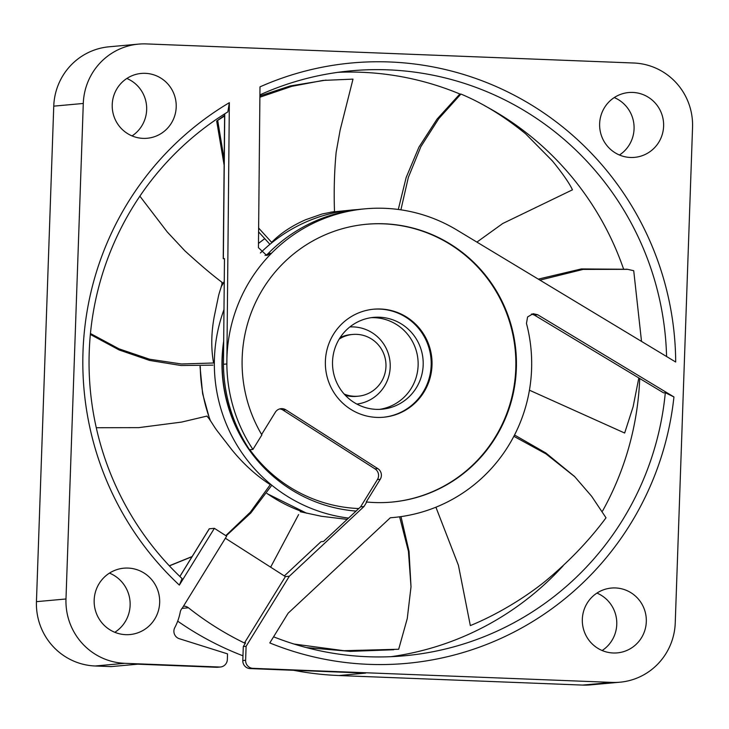 <?xml version="1.0" encoding="UTF-8"?>
<svg xmlns="http://www.w3.org/2000/svg" width="729" height="729" viewBox="0 0 729 729"><rect width="100%" height="100%" fill="white"/><g stroke="black" fill="none" stroke-linecap="round" stroke-linejoin="round"><path stroke-width="1.09" d="M365.275 208.813A154.985 152.388 84.8 0 0 271.47 253.282L266.75 255.487L258.44 247.669L259.989 86.86A301.442 296.402 -95.2 0 1 675.701 362.021L456.755 229.945A154.985 152.388 84.8 0 0 365.275 208.813L361.903 209.114A154.985 152.388 84.8 0 0 268.117 253.564M224.623 113.906L223.229 258.595L224.477 258.658L223.493 360.946A154.985 152.388 84.8 0 0 223.484 362.012L223.466 364.263A154.985 152.388 84.8 0 0 249.546 449.747L252.927 449.447L261.866 434.931A139.485 137.152 -95.2 0 1 366.678 224.24A139.485 137.152 -95.2 0 1 515.859 350.777A139.485 137.152 -95.2 0 1 391.856 502.081A139.485 137.152 -95.2 0 1 366.769 502.008L363.981 506.527L289.331 576.247L246.101 646.304L245.618 660.292A7.746 7.618 -95.2 0 0 252.963 668.338L612.16 682.408L582.626 685.087L338.921 675.537L365.639 673.113L250.147 668.593A7.746 7.618 -95.2 0 1 242.803 660.547L245.618 660.292M279.69 408.923A7.746 7.618 -95.2 0 1 283.016 410.081L374.998 468.884A7.746 7.618 -95.2 0 1 377.422 479.564L360.609 506.837L323.548 541.447L321.015 541.674L284.346 575.928M526.466 323.43L527.577 316.96L533.136 313.698L537.701 314.755L534.33 315.056L531.45 314.044M534.33 315.056L663.627 392.876L665.313 392.721A293.696 288.775 -95.2 0 1 404.376 655.79A293.696 288.775 -95.2 0 1 367.616 656.729A293.696 288.775 -95.2 0 1 273.575 636.809M259.916 94.87A293.696 288.775 -95.2 0 1 351.351 70.795A293.696 288.775 -95.2 0 1 388.11 69.847A293.696 288.775 -95.2 0 1 666.579 356.517M390.981 656.683A293.696 288.775 84.8 0 0 563.134 565.795M602.591 510.947A293.696 288.775 84.8 0 0 639.725 378.451M623.45 268.7A293.696 288.775 84.8 0 0 484.776 105.787M459.972 94.041A293.696 288.775 84.8 0 0 361.384 72.271A293.696 288.775 84.8 0 0 338.019 72.317M612.16 682.408A61.992 60.954 -95.2 0 0 619.914 682.207A61.992 60.954 -95.2 0 0 675.245 622.858L692.55 127.338A61.992 60.954 -95.2 0 0 633.783 63.013L146.374 43.913A61.992 60.954 -95.2 0 0 138.619 44.114A61.992 60.954 -95.2 0 0 83.288 103.463L65.984 598.983A61.992 60.954 -95.2 0 0 124.75 663.308L219.456 667.026A7.746 7.618 -95.2 0 0 227.339 659.581L227.539 653.877L179.279 638.695A7.746 7.618 -95.2 0 1 174.796 627.614A55.24 54.32 -95.2 0 0 180.245 612.05A7.746 7.618 -95.2 0 1 182.314 608.077L226.646 536.17L214.372 528.325L179.361 585.105L182.068 578.562A293.696 288.775 -95.2 0 1 227.858 111.883L229.353 102.68L226.847 363.962A154.985 152.388 84.8 0 0 252.927 449.447M338.921 675.528A309.998 304.804 -95.2 0 1 293.632 670.297M242.967 655.799A309.998 304.804 -95.2 0 1 177.694 621.154M619.914 682.207L590.381 684.886A61.992 60.954 -95.2 0 1 582.626 685.087M220.422 666.999L217.607 667.254A7.746 7.618 -95.2 0 1 216.641 667.281L137.79 664.183L111.063 666.607L95.217 665.987A61.992 60.954 -95.2 0 1 36.45 601.662L53.755 106.142A61.992 60.954 -95.2 0 1 109.086 46.793L138.619 44.114M109.459 573.112A33.324 32.759 -95.2 0 1 130.008 601.088A33.324 32.759 -95.2 0 1 114.827 632.298M126.846 78.468A32.55 32.003 -95.2 0 1 146.547 105.641A32.55 32.003 -95.2 0 1 132.049 135.913M614.255 97.568A32.55 32.003 -95.2 0 1 633.957 124.741A32.55 32.003 -95.2 0 1 619.459 155.013M596.951 593.087A32.55 32.003 -95.2 0 1 616.652 620.261A32.55 32.003 -95.2 0 1 602.154 650.532M125.752 634.667A33.324 32.759 -95.2 0 1 94.159 602.209A33.324 32.759 -95.2 0 1 123.903 568.183A33.324 32.759 -95.2 0 1 128.076 568.082A33.324 32.759 -95.2 0 1 159.669 600.532A33.324 32.759 -95.2 0 1 129.917 634.558A33.324 32.759 -95.2 0 1 125.752 634.667M179.361 585.105A301.442 296.402 -95.2 0 1 229.353 102.68M143.075 138.373A32.55 32.003 -95.2 0 1 112.22 106.671A32.55 32.003 -95.2 0 1 141.28 73.438A32.55 32.003 -95.2 0 1 145.353 73.337A32.55 32.003 -95.2 0 1 176.208 105.031A32.55 32.003 -95.2 0 1 147.149 138.264A32.55 32.003 -95.2 0 1 143.075 138.373M630.485 157.473A32.55 32.003 -95.2 0 1 599.63 125.771A32.55 32.003 -95.2 0 1 628.69 92.537A32.55 32.003 -95.2 0 1 632.763 92.437A32.55 32.003 -95.2 0 1 663.618 124.13A32.55 32.003 -95.2 0 1 634.558 157.364A32.55 32.003 -95.2 0 1 630.485 157.473M613.18 652.984A32.55 32.003 -95.2 0 1 582.325 621.29A32.55 32.003 -95.2 0 1 611.385 588.057A32.55 32.003 -95.2 0 1 615.458 587.948A32.55 32.003 -95.2 0 1 646.313 619.65A32.55 32.003 -95.2 0 1 617.263 652.883A32.55 32.003 -95.2 0 1 613.18 652.984M537.701 314.755L673.942 396.95A301.451 296.402 -95.2 0 1 269.803 642.932L288.128 613.207L390.325 517.754A154.985 152.388 84.8 0 0 393.259 517.517A154.985 152.388 84.8 0 0 526.484 323.485M271.47 253.282A154.985 152.388 -95.2 0 0 226.865 363.962L223.466 364.263M214.372 528.325L209.305 528.789A4.647 0.51 31.7 0 0 209.223 528.826A4.647 0.51 31.7 0 0 209.232 528.917M289.331 576.247L285.394 576.603L225.37 538.239M665.313 392.721L673.942 396.95M363.981 506.527L360.609 506.837M285.394 576.603L244.425 643.005L245.545 642.905L243.295 646.559L246.101 646.304M243.295 646.559L242.803 660.547M244.425 643.005A309.998 304.804 -95.2 0 1 188.456 607.795A7.746 7.618 -95.2 0 0 183.498 606.163M261.611 434.493L275.325 412.249A7.746 7.618 84.8 0 1 285.823 409.826L377.813 468.629A7.746 7.618 84.8 0 1 380.228 479.308L366.204 502.062L366.769 502.008M391.573 502.108A139.485 137.152 84.8 0 0 515.294 350.831A139.485 137.152 84.8 0 0 366.395 224.268M376.811 417.407A54.247 53.335 84.8 0 0 383.6 417.234A54.247 53.335 84.8 0 0 432.024 361.848A54.247 53.335 84.8 0 0 380.602 309.014A54.247 53.335 84.8 0 0 373.804 309.187A54.247 53.335 84.8 0 0 325.38 364.582A54.247 53.335 84.8 0 0 376.811 417.407M383.181 417.27A54.247 53.335 84.8 0 0 431.176 361.712A54.247 53.335 84.8 0 0 379.754 309.096A54.247 53.335 84.8 0 0 373.385 309.233M379.472 317.224A46.109 45.335 -95.2 0 1 423.184 362.131A46.109 45.335 -95.2 0 1 382.023 409.206A46.109 45.335 -95.2 0 1 376.255 409.361A46.109 45.335 -95.2 0 1 332.533 364.445A46.109 45.335 -95.2 0 1 373.695 317.37A46.109 45.335 -95.2 0 1 379.472 317.224M379.481 409.37A46.109 45.335 84.8 0 0 418.072 361.292A46.109 45.335 84.8 0 0 374.405 317.68A46.109 45.335 84.8 0 0 371.17 317.671M271.48 253.255L268.081 253.574A7.746 7.618 84.8 0 1 265.055 255.451M348.553 518.091A154.985 152.388 -95.2 0 1 223.985 309.597M260.417 252.954A154.985 152.388 -95.2 0 1 352.763 209.943A154.985 152.388 -95.2 0 1 357.338 209.597M356.062 511.075A147.24 144.77 -95.2 0 1 223.685 341.208M358.759 508.55A144.132 141.727 -95.2 0 1 249.856 449.72M245.937 444.034A144.132 141.727 -95.2 0 1 223.666 343.432M339.204 339.076A31.001 30.481 -95.2 0 1 352.699 334.447A31.001 30.481 -95.2 0 1 356.581 334.347A31.001 30.481 -95.2 0 1 385.969 364.536A31.001 30.481 -95.2 0 1 358.294 396.184A31.001 30.481 -95.2 0 1 354.422 396.284A31.001 30.481 -95.2 0 1 344.188 394.061M298.608 514.592L270.641 567.171M293.987 644.035L343.933 650.705L398.681 649.247L407.265 618.556L411.01 586.79L408.431 551.306L399.61 516.797M300.257 511.731L321.535 516.296L347.168 519.385M400.986 516.606L409.033 551.352L411.019 586.918M393.742 649.749L350.33 651.371L306.417 647.598M181.594 422.082L138.783 427.631L96.274 427.723M206.845 416.277C209.095 417.644 213.661 426.392 217.597 431.368L231.959 449.921C243.632 464.191 256.408 475.764 270.286 484.667L250.311 512.214L225.78 535.624M192.146 556.528L169.301 565.786M271.215 486.033L250.812 512.979L226.154 535.861M192.055 556.683L169.383 565.877M222.327 282.542C212.494 275.225 199.974 264.618 184.765 250.721L167.233 231.94L139.877 196.174M221.835 282.715C222.728 283.882 219.256 291.873 218.326 296.894L214.235 316.605C211.191 333.098 210.973 348.562 213.588 362.996L181.439 363.981L149.563 359.224L119.009 348.845L90.442 333.508M212.914 365.147L181.074 365.521L149.636 360.436L119.182 349.984L90.35 334.456M334.493 211.629C333.791 190.962 334.347 171.169 336.16 152.261L340.142 130.072L353 79.124L323.12 80.409L291.873 86.314L259.888 97.212M224.605 115.975L216.677 121.041L224.605 115.382M333.918 211.683L322.191 213.962L305.661 219.721C291.682 225.881 280.346 233.435 271.653 242.365L258.631 228.04M224.177 159.587L217.761 120.832M269.375 243.723L258.595 231.895M224.131 165.109L216.677 121.041M259.907 95.936L290.306 85.931L326.091 80.09M476.912 242.101L502.737 223.511L572.447 189.822C568.884 182.04 559.662 169.766 552.327 160.863L525.6 133.79C504.167 116.348 482.616 103.099 460.928 94.05L459.826 94.041L437.036 119.119L418.929 147.13L406.162 177.493L398.289 209.469M400.895 209.834L408.349 177.384L420.906 146.602L438.776 118.654L460.928 94.05M529.418 390.188L624.662 433.026L633.118 406.764L638.832 377.914M641.52 341.4L633.72 270.714L627.696 269.347L583.154 269.402L539.925 280.118M538.294 279.125L581.368 268.928L627.232 269.274M435.906 507.202L458.423 565.303L470.333 625.591C494.198 615.877 522 599.903 544.7 581.706C568.629 561.977 589.068 540.672 606.018 517.8L591.656 496.303L574.744 476.702L545.985 453.894L513.854 436.297M514.528 434.985L545.884 453.001L574.443 476.411M223.356 258.759L224.751 113.824M179.89 576.493L209.305 528.789M219.456 667.026L216.641 667.281M252.963 668.338L250.147 668.593M124.75 663.308L95.217 665.987M83.288 103.463L53.755 106.142M65.984 598.983L36.45 601.662M182.031 608.378L188.456 607.795M380.228 479.308L377.422 479.564M285.823 409.826L283.016 410.081M377.813 468.629L374.998 468.884M306.964 513.252A154.985 152.388 -95.2 0 1 267.042 493.487M210.508 420.943A154.985 152.388 -95.2 0 1 200.284 366.496M221.124 286.934A154.985 152.388 -95.2 0 1 224.259 281.731M258.485 243.459A154.985 152.388 -95.2 0 1 264.408 238.975M349.856 326.938A38.746 38.099 -95.2 0 1 353.474 326.911A38.746 38.099 -95.2 0 1 390.188 364.017A38.746 38.099 -95.2 0 1 356.855 404.076M358.294 396.184L356.326 396.366A31.001 30.481 -95.2 0 1 352.453 396.467A31.001 30.481 -95.2 0 1 345.355 395.328M340.124 337.618A31.001 30.481 -95.2 0 1 350.731 334.62L352.699 334.447M179.853 576.457L209.223 528.826M390.288 517.781L393.259 517.517M306.462 513.134L266.978 493.579M209.888 420.004L202.626 393.687L200.019 366.496M221.343 286.215L224.259 281.421M258.485 243.358L264.363 238.93M330.802 212.148L352.763 209.943M181.366 422.137L207.082 416.059M626.621 269.165L627.696 269.347M574.042 475.991L574.744 476.702"/></g></svg>
